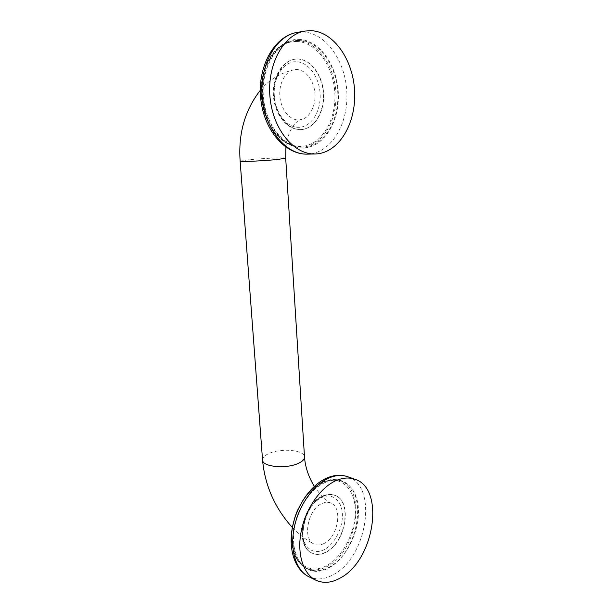 <?xml version="1.0" encoding="UTF-8"?>
<svg xmlns="http://www.w3.org/2000/svg" width="613" height="613" viewBox="0 0 613 613"><rect width="100%" height="100%" fill="white"/><g stroke="black" fill="none" stroke-linecap="round" stroke-linejoin="round"><path stroke-width="0.46" stroke-dasharray="3.06 2.3" d="M324.446 482.776C330.721 479.933 336.537 479.45 341.878 481.351C368.589 489.312 359.31 551.731 329.304 567.048C321.61 571.285 314.446 571.906 307.795 568.902C296.592 563.585 290.884 545.961 294.654 526.582C298.385 507.196 311.029 488.952 324.446 482.776M326.285 552.129C346.169 542.421 352.628 500.867 335.035 495.427C331.357 494.055 327.35 494.385 323.036 496.407C303.197 504.476 295.29 547.102 312.492 553.294C316.745 555.148 321.342 554.757 326.285 552.129M324.101 543.447C320.461 545.34 317.097 545.539 314.009 544.038C302.01 539.134 308.117 509.012 321.756 503.625C325.242 501.978 328.43 501.871 331.311 503.296C343.111 508.33 337.594 537.317 324.101 543.447M296.248 69.568C305.205 69.376 313.718 79.905 314.906 92.824C316.139 105.689 309.749 117.842 301.129 119.665L299.213 119.941C290.508 120.684 281.444 110.662 279.957 97.283C278.432 83.981 285.191 71.353 293.979 69.805L296.248 69.568M301.657 129.55C314.676 128.607 324.645 111.972 323.626 93.666C322.783 75.361 310.898 58.94 297.543 59.001L295.19 59.162C282.417 60.733 272.586 78.311 274.425 96.977C276.095 115.65 288.7 130.408 301.228 129.573L301.657 129.55M298.937 40.251L294.286 40.581C275.283 43.308 260.648 69.897 263.506 98.003C266.134 126.132 284.915 147.986 303.397 147.112L305.09 147.005C324.599 145.158 339.219 120.263 337.809 92.984C336.675 65.714 319.22 40.634 298.937 40.251M347.648 476.715C378.068 485.642 367.685 556.688 333.579 574.527C324.729 579.5 316.477 580.235 308.814 576.726M324.407 482.125C342.177 473.826 357.502 487.09 358.413 509.219C359.555 531.226 346.506 558.037 329.334 567.669C312.209 577.638 294.569 566.68 293.045 542.857C291.252 519.165 306.623 490.055 324.407 482.125M322.691 482.132C328.966 479.289 334.782 478.822 340.131 480.715C366.842 488.684 357.586 550.987 327.58 566.243C319.894 570.465 312.722 571.078 306.079 568.067C294.868 562.757 289.152 545.156 292.922 525.816C296.646 506.484 309.281 488.285 322.691 482.132M322.231 482.6C339.456 474.562 354.368 487.381 355.264 508.821C356.398 530.145 343.717 556.114 327.051 565.393C310.431 574.994 293.351 564.328 291.865 541.302C290.133 518.399 304.99 490.285 322.231 482.6M322.783 496.308C327.104 494.293 331.104 493.963 334.79 495.327C352.383 500.775 345.924 542.321 326.032 552.022C321.097 554.642 316.5 555.033 312.247 553.179C295.045 546.988 302.952 504.376 322.783 496.308M324.453 549.478C313.963 555.301 303.512 548.344 302.653 534.122C301.642 519.993 310.668 502.668 321.411 497.672C332.139 492.454 341.74 500.254 342.368 513.847C343.142 527.372 334.966 543.854 324.453 549.478M262.525 459.704C262.716 457.298 265.046 455.145 269.521 453.268C281.497 448.003 303.956 450.072 304.477 456.67M240.15 161.181L248.15 159.847C261.437 158.438 285.512 157.311 285.696 158.116L285.696 158.2M299.642 127.274C287.535 128.378 275.314 113.75 274.218 95.689C272.931 77.636 283.359 61.553 295.788 61.721C308.209 61.622 319.327 76.855 320.124 93.904C321.097 110.945 311.772 126.431 299.642 127.274M301.389 129.558L300.96 129.588C288.432 130.423 275.827 115.673 274.157 97C272.318 78.341 282.149 60.771 294.922 59.2L297.274 59.04C310.622 58.978 322.515 75.391 323.35 93.689C324.377 111.987 314.4 128.615 301.389 129.558M296.523 41.477C316.484 41.83 333.702 66.434 334.844 93.23C336.253 120.033 321.848 144.499 302.63 146.292C283.467 148.515 263.437 125.466 261.521 96.072C259.314 66.694 276.54 40.68 296.523 41.477M297.021 40.558C317.296 40.941 334.759 65.951 335.909 93.161C337.326 120.378 322.722 145.22 303.213 147.066L301.519 147.174C283.037 148.039 264.264 126.24 261.621 98.18C258.755 70.15 273.375 43.615 292.37 40.887L297.021 40.558M298.891 39.416C319.488 39.837 337.181 65.3 338.33 92.961C339.755 120.638 324.936 145.902 305.136 147.794C285.382 150.131 264.693 126.324 262.716 95.889C260.441 65.461 278.271 38.542 298.891 39.416M297.121 32.412L302.922 31.999C326.047 32.681 345.64 61.446 346.858 92.402C348.376 123.374 331.94 151.679 309.818 153.986L307.412 154.131M303.328 499.649C308.96 491.335 315.327 485.496 322.446 482.125C328.775 479.259 334.675 478.791 340.131 480.715L341.878 481.351M307.795 568.902L306.079 568.067C294.24 561.194 289.711 547.493 292.478 526.958M312.492 553.294L312.247 553.179C294.217 546.091 302.186 504.522 322.04 496.285C326.522 494.185 330.775 493.863 334.79 495.327L335.035 495.427M292.37 527.517C298.86 534.406 306.071 539.915 314.009 544.038M314.3 486.362L319.863 493.917C320.515 494.99 327.112 501.465 331.311 503.296M285.926 147.204C287.474 128.722 298.7 118.638 301.129 119.665M301.228 129.573L300.96 129.588C287.765 130.37 275.183 115.482 273.536 97.053C271.712 78.648 281.497 60.955 294.922 59.2L295.19 59.162M303.397 147.112L301.519 147.174C282.815 148.017 264.057 126.171 261.422 98.203C258.563 70.257 273.153 43.684 292.37 40.887L294.286 40.581M260.303 90.295C268.823 79.882 280.049 73.054 293.979 69.805"/><path stroke-width="0.92" d="M335.311 480.952C342.338 477.742 348.835 477.175 354.804 479.243C385.194 488.155 374.696 559.738 340.59 577.852C331.74 582.902 323.48 583.676 315.833 580.174C303.159 574.067 296.761 553.746 301.19 531.371C305.565 509.005 320.086 488.009 335.311 480.952M310.776 30.665L304.967 31.071C283.436 34.336 266.785 65.009 270.019 97.39C273.007 129.787 294.232 154.79 315.074 153.97L317.488 153.825C339.633 151.503 356.107 122.945 354.643 91.689C353.479 60.449 333.924 31.386 310.776 30.665M347.648 476.715C340.813 474.408 333.656 474.937 326.185 478.309C310.469 485.504 296.531 505.771 292.386 527.456C288.248 549.026 294.638 569.676 308.814 576.726C296.14 570.611 289.711 550.428 294.102 528.253C298.447 506.077 312.929 485.304 328.147 478.347C335.173 475.182 341.671 474.638 347.648 476.715L354.804 479.243M285.696 158.2L304.477 456.67C304.776 459.145 302.623 461.42 298.025 463.497C286.11 469.068 262.808 466.868 262.571 460.325L262.525 459.704M285.926 147.204L285.696 158.116L278.294 159.388C265.031 160.844 239.921 162.001 240.15 161.181C238.135 133.849 244.855 110.217 260.303 90.295M297.121 32.412C273.881 36.236 257.46 66.917 260.694 98.264C263.659 129.657 284.838 154.76 307.412 154.131C286.585 154.951 265.352 130.194 262.333 98.111C259.054 66.066 275.628 35.677 297.121 32.412L304.967 31.071M308.814 576.726L315.833 580.174M292.478 526.958L295.159 516.414L297.428 510.529L303.328 499.649M240.15 161.181L262.571 460.325C265.023 485.803 274.961 508.208 292.37 527.517M304.477 456.67C305.159 466.784 308.439 476.684 314.3 486.362M307.412 154.131L315.074 153.97"/></g></svg>

